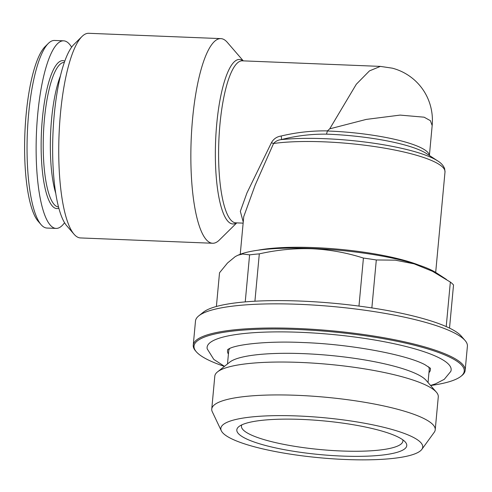 <?xml version="1.0" encoding="UTF-8"?>
<svg xmlns="http://www.w3.org/2000/svg" width="492" height="492" viewBox="0 0 492 492"><rect width="100%" height="100%" fill="white"/><g stroke="black" fill="none" stroke-linecap="round" stroke-linejoin="round"><path stroke-width="0.74" d="M449.522 328.115L453.526 284.966A119.47 23.721 -174.7 0 0 450.346 282.07L432.523 271.313L414.123 263.847L395.205 260.151L376.306 259.967A119.47 23.721 -174.7 0 0 363.422 258.066C346.448 252.648 329.314 249.549 312.033 248.755C294.554 248.171 276.978 249.881 259.309 253.872A119.47 23.721 -174.7 0 0 249.598 254.862L242.648 254.001L237.974 255.219L235.281 256.578L227.495 263.011L219.524 272.777L216.394 306.485M446.465 279.462L436.588 272.992A105.817 21.008 -174.7 0 0 312.279 248.46A105.817 21.008 -174.7 0 0 239.253 254.684L237.968 255.219M245.237 301.885L249.598 254.862M281.178 136.007C296.442 132.366 311.854 130.663 327.414 130.89L326.51 134.15C311.276 133.972 296.202 135.792 281.276 139.617C278.226 139.906 275.649 141.198 273.558 143.498L271.418 142.723C273.54 138.922 276.793 136.684 281.178 136.007A4.268 0.922 -103.5 0 1 281.276 139.617A96.001 19.065 5.3 0 1 437.751 160.952C441.176 163.043 443.47 165.626 444.633 168.701L445.002 171.979A98.136 19.483 5.3 0 0 382.382 147.778A98.136 19.483 5.3 0 0 273.558 143.498L255.182 185.09L243.743 216.615M327.414 130.89L329.708 128.849L356.319 84.23L369.461 70.891L380.371 66.395L242.335 60.83A81.069 20.24 92.3 0 0 218.848 141.026A81.069 20.24 92.3 0 0 235.809 222.839L243.134 223.134M243.239 222.021L240.33 211.339L246.99 192.839L271.418 142.723M380.371 66.395L392.327 68.173C400.611 70.368 407.985 74.31 414.455 80.011C421.693 86.524 426.81 94.396 429.811 103.64C432.081 110.835 432.862 118.148 432.167 125.558L430.383 120.669L424.122 117.188L400.125 115.097L366.282 119.402L329.708 128.849M430.617 385.525A135.687 26.943 -174.7 0 0 460.924 376.331L461.834 375.611A136.542 27.109 -174.7 0 0 465.161 370.402L467.4 346.251A136.542 27.109 -174.7 0 0 465.088 340.519A136.542 27.109 -174.7 0 0 299.241 304.32A136.542 27.109 -174.7 0 0 198.817 315.821A136.542 27.109 -174.7 0 0 195.49 321.024L193.251 345.175A136.542 27.109 -174.7 0 0 195.558 350.907L196.32 351.786A135.687 26.943 -174.7 0 0 224.42 366.399M465.161 370.402A136.542 27.109 -174.7 0 0 297.002 328.471A136.542 27.109 -174.7 0 0 193.251 345.175M58.517 206.947A72.324 18.05 -87.7 0 1 44.428 119.156A72.324 18.05 -87.7 0 1 64.335 62.416M60.467 75.805A72.324 18.05 92.3 0 0 55.731 193.294M421.822 449.387L434.221 432.308A112.219 22.281 -174.7 0 0 435.223 429.78A112.219 22.281 -174.7 0 0 325.544 397.228A112.219 22.281 -174.7 0 0 211.751 409.049A112.219 22.281 -174.7 0 0 212.273 411.718L221.32 430.783A101.377 20.129 -174.7 0 0 223.7 433.79A101.377 20.129 -174.7 0 0 327.008 458.39A101.377 20.129 -174.7 0 0 421.822 449.387A101.377 20.129 -174.7 0 0 323.644 417.696A101.377 20.129 -174.7 0 0 221.32 430.783M64.784 61.156A74.028 18.481 92.3 0 0 42.373 118.726A74.028 18.481 92.3 0 0 58.855 208.239M358.969 306.085L363.422 258.066M376.306 259.967L371.86 307.918M71.629 47.183A93.874 23.431 92.3 0 0 63.616 40.824L54.532 40.455A93.874 23.431 92.3 0 0 48.37 43.382A93.874 23.431 92.3 0 0 28.616 114.095A93.874 23.431 92.3 0 0 41.07 224.635A93.874 23.431 92.3 0 0 46.974 228.048L56.057 228.411A93.874 23.431 92.3 0 0 64.557 222.722M48.37 43.382L45.153 46.556A90.454 22.583 92.3 0 0 26.113 114.698A90.454 22.583 92.3 0 0 38.118 221.215L41.07 224.635M220.84 38.616L88.726 33.296A102.404 25.559 92.3 0 0 82.004 36.488L73.966 44.415A93.874 23.431 92.3 0 0 52.939 134.341A93.874 23.431 92.3 0 0 66.666 225.668L74.04 234.217A102.404 25.559 92.3 0 0 80.485 237.937L212.593 243.257A102.404 25.559 -87.7 0 1 192.563 118.947A102.404 25.559 -87.7 0 1 220.84 38.616A102.404 25.559 -87.7 0 1 227.286 42.337L243.276 60.873M63.616 40.824A93.874 23.431 92.3 0 0 37.693 114.464A93.874 23.431 92.3 0 0 56.057 228.411M82.004 36.488A102.404 25.559 92.3 0 0 59.065 134.587A102.404 25.559 92.3 0 0 74.04 234.217M236.75 222.882L219.321 240.065A102.404 25.559 -87.7 0 1 212.593 243.257M460.924 376.331A135.687 26.943 -174.7 0 0 297.125 329.486A135.687 26.943 -174.7 0 0 196.32 351.786M224.493 366.337L213.817 359.424L207.206 348.859A122.551 24.336 5.3 0 1 300.225 332.309A122.551 24.336 5.3 0 1 450.764 371.448L444.258 379.338L435.481 383.858L430.555 385.451M446.219 326.583L450.346 282.07M301.657 419.418A85.337 16.943 -174.7 0 0 238.897 426.601A85.337 16.943 -174.7 0 0 320.224 454.608A85.337 16.943 -174.7 0 0 405.316 442.037A85.337 16.943 -174.7 0 0 301.657 419.418M241.812 424.86A81.069 16.095 -174.7 0 0 241.449 426.084A81.069 16.095 -174.7 0 0 320.686 449.602A81.069 16.095 -174.7 0 0 402.899 441.066A81.069 16.095 -174.7 0 0 402.77 439.793M227.501 363.939L228.706 350.987A100.7 19.994 5.3 0 1 229.899 348.354M428.55 366.786A100.7 19.994 5.3 0 1 429.239 369.59L428.04 382.542M435.223 429.78L438.28 396.89A112.219 22.281 -174.7 0 0 436.379 392.179L426.146 380.353A100.7 19.994 -174.7 0 0 329.431 355.372A100.7 19.994 -174.7 0 0 229.77 362.137L217.532 371.878A112.219 22.281 -174.7 0 0 214.801 376.159L211.751 409.049M465.088 340.519L461.299 336.141A132.274 26.267 -174.7 0 0 300.63 301.073A132.274 26.267 -174.7 0 0 203.344 312.211L198.817 315.821M430.272 368.114A101.893 20.233 5.3 0 1 428.956 372.672M228.417 354.068A101.893 20.233 5.3 0 1 227.962 349.351M418.975 265.139A98.136 19.483 -174.7 0 0 258.011 250.207M436.379 392.179A112.219 22.281 -174.7 0 0 328.594 364.332A112.219 22.281 -174.7 0 0 217.532 371.878M259.309 253.872L254.917 301.215M236.449 222.87A82.318 20.547 -87.7 0 1 215.619 140.89A82.318 20.547 -87.7 0 1 242.974 60.86M437.751 160.952L426.404 153.522A83.203 16.519 -174.7 0 0 326.51 134.15M327.352 131.001A81.069 16.095 5.3 0 1 429.35 155.454M432.167 125.565L429.393 155.478M227.698 349.535L229.389 348.582C237.679 344.24 268.281 340.864 302.592 342.524C350.802 344.117 406.872 354.818 425.02 364.744L430.494 368.348M435.684 272.42L445.002 171.979M240.244 254.29L243.755 216.486"/></g></svg>
